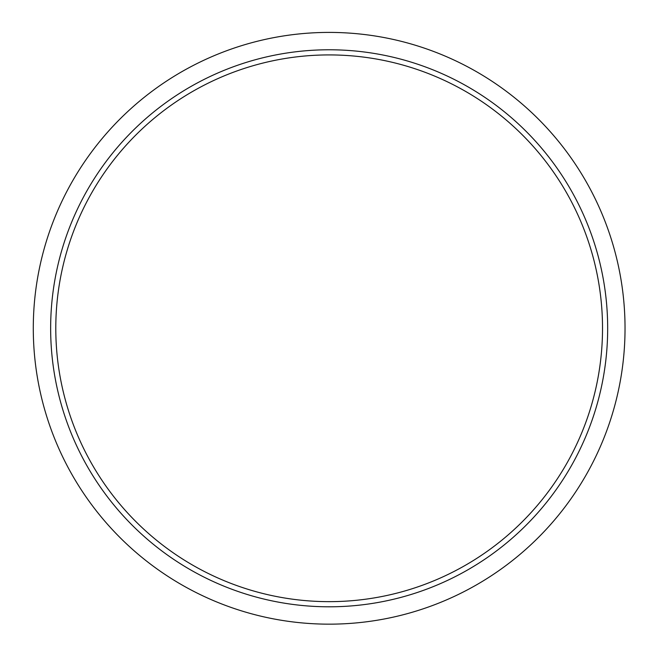 <?xml version="1.0" encoding="UTF-8"?>
<svg xmlns="http://www.w3.org/2000/svg" width="657" height="657" viewBox="0 0 657 657"><rect width="100%" height="100%" fill="white"/><g stroke="black" fill="none" stroke-linecap="round" stroke-linejoin="round"><path stroke-width="0.99" d="M390.652 61.93A273.361 273.361 0 0 1 595.513 389.782A273.361 273.361 0 0 1 267.662 594.642A273.361 273.361 0 0 1 62.801 266.791A273.361 273.361 0 0 1 390.652 61.93M262.603 616.578A295.88 295.88 0 0 1 208.811 57.988A295.88 295.88 0 0 1 623.674 299.929A295.88 295.88 0 0 1 262.603 616.578M266.504 599.66A278.511 278.511 0 0 1 111.698 154.28A278.511 278.511 0 0 1 580.188 207.653A278.511 278.511 0 0 1 266.504 599.66"/></g></svg>
